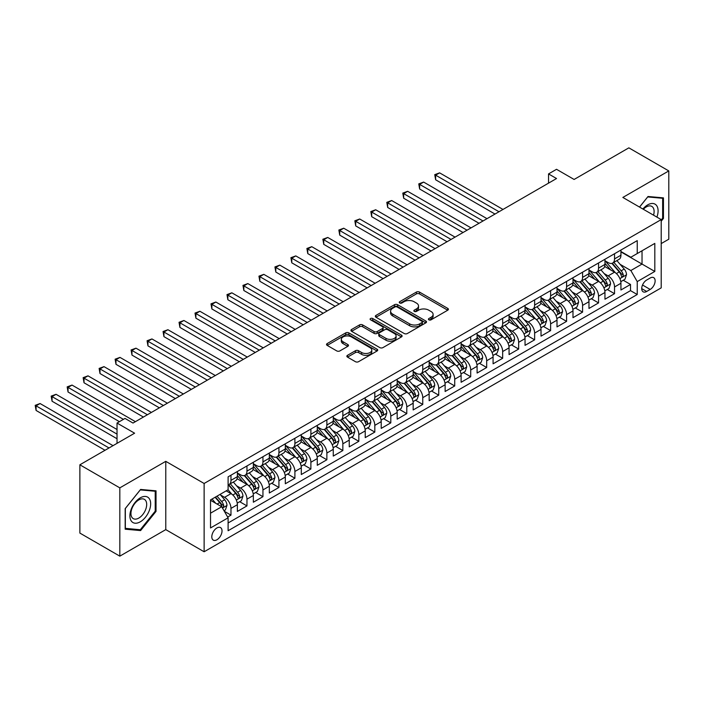 <?xml version="1.0" encoding="UTF-8"?>
<svg xmlns="http://www.w3.org/2000/svg" width="704" height="704" viewBox="0 0 704 704"><rect width="100%" height="100%" fill="white"/><g stroke="black" fill="none" stroke-linecap="round" stroke-linejoin="round"><path stroke-width="1.06" d="M428.877 319.827A1.549 0.898 0 0 0 431.077 319.827L447.744 310.2A2.218 1.285 0 0 0 448.395 309.294A2.218 1.285 0 0 0 447.744 308.387L419.505 292.09A2.218 1.285 0 0 0 416.363 292.09L399.696 301.708A1.549 0.898 0 0 0 399.247 302.342A1.549 0.898 0 0 0 399.696 302.975A1.549 0.898 0 0 0 401.896 302.975L404.052 301.734A7.102 4.101 0 0 1 414.093 301.734L416.442 303.09A7.102 4.101 0 0 1 418.528 305.994A7.102 4.101 0 0 1 416.442 308.889L414.286 310.13A1.549 0.898 0 0 0 413.838 310.763A1.549 0.898 0 0 0 414.286 311.397A1.549 0.898 0 0 0 416.486 311.397L418.642 310.156A7.102 4.101 0 0 1 428.683 310.156L431.033 311.511A7.102 4.101 0 0 1 433.11 314.415A7.102 4.101 0 0 1 431.033 317.31L428.877 318.56A1.549 0.898 0 0 0 428.419 319.194A1.549 0.898 0 0 0 428.877 319.827L428.877 318.56M216.911 539.774A7.234 4.18 120 0 0 221.637 533.394A7.234 4.18 120 0 0 220.528 527.604A7.234 4.18 120 0 0 216.911 527.956A7.234 4.18 120 0 0 212.186 534.336A7.234 4.18 120 0 0 213.294 540.126A7.234 4.18 120 0 0 216.911 539.774M347.503 355.309A2.218 1.285 0 0 0 346.852 356.206A2.218 1.285 0 0 0 347.503 357.113L355.423 361.689A2.218 1.285 0 0 0 358.556 361.689L377.071 351.006A2.218 1.285 0 0 0 377.722 350.099A2.218 1.285 0 0 0 377.071 349.193L348.832 332.886A2.218 1.285 0 0 0 345.699 332.886L327.184 343.578A2.218 1.285 0 0 0 326.533 344.485A2.218 1.285 0 0 0 327.184 345.391L336.758 350.909A2.218 1.285 0 0 0 339.891 350.909L347.811 346.342A2.218 1.285 0 0 0 348.462 345.435A2.218 1.285 0 0 0 347.811 344.529L343.068 341.783A5.931 3.423 0 0 1 341.334 339.363A5.931 3.423 0 0 1 344.995 336.195A5.931 3.423 0 0 1 351.463 336.943L370.049 347.67A5.931 3.423 0 0 1 371.791 350.099A5.931 3.423 0 0 1 368.122 353.258A5.931 3.423 0 0 1 361.654 352.519L358.556 350.733A2.218 1.285 0 0 0 355.423 350.733L347.503 355.309L347.503 357.113M661.206 243.584L668.8 239.202L668.8 170.922L628.848 147.849L574.112 179.458L556.53 169.303L548.539 173.914L556.53 178.534L133.012 423.051L125.022 418.431L117.031 423.051L117.031 443.344M119.821 487.863L119.821 556.151L165.774 529.619L165.774 461.34L119.821 487.863L79.869 464.798L134.605 433.198L117.031 423.051M165.774 461.34L204.125 483.481L661.206 219.595L661.206 287.874L204.125 551.769L204.125 483.481M668.8 170.922L622.855 197.446L661.206 219.595M404.21 333.52A2.218 1.285 0 0 0 407.343 333.52L425.858 322.837A2.218 1.285 0 0 0 426.51 321.93A2.218 1.285 0 0 0 425.858 321.024L397.619 304.718A2.218 1.285 0 0 0 394.486 304.718L375.971 315.41A2.218 1.285 0 0 0 375.32 316.316A2.218 1.285 0 0 0 375.971 317.222L404.21 333.52M371.184 320.162A1.549 0.898 0 0 1 372.759 320.382L372.759 318.534L401.465 335.104A2.218 1.285 0 0 1 402.116 336.01A2.218 1.285 0 0 1 401.465 336.917L382.95 347.609A2.218 1.285 0 0 1 379.817 347.609L351.578 331.302L351.578 329.49A2.218 1.285 0 0 0 350.926 330.396A2.218 1.285 0 0 0 351.578 331.302M351.578 329.49L359.498 324.922A2.218 1.285 0 0 1 362.639 324.922L374.088 331.531A2.218 1.285 0 0 0 377.23 331.531L382.483 328.495A2.218 1.285 0 0 0 383.134 327.589A2.218 1.285 0 0 0 382.483 326.682L370.559 319.801A1.549 0.898 0 0 1 370.102 319.167A1.549 0.898 0 0 1 371.061 318.34A1.549 0.898 0 0 1 372.759 318.534M119.821 556.151L79.869 533.078L79.869 464.798M227.665 517.053L230.974 515.134L224.347 511.306M220.572 495.009L224.585 497.323A9.038 5.218 60 0 1 230.974 508.402L237.371 504.706L237.371 511.447L246.963 505.903L239.686 501.706M236.553 485.786L240.566 488.101A9.038 5.218 60 0 1 246.963 499.171L253.352 495.484L253.352 502.216L262.944 496.681L255.666 492.483M252.534 476.555L256.546 478.87A9.038 5.218 60 0 1 262.944 489.94L269.333 486.253L269.333 492.994L278.925 487.45L271.647 483.252M268.514 467.324L272.527 469.647A9.038 5.218 60 0 1 278.925 480.718L285.314 477.03L285.314 483.762L294.906 478.227L287.637 474.03M284.495 458.102L288.508 460.416A9.038 5.218 60 0 1 294.906 471.486L301.294 467.799L301.294 474.531L310.886 468.996L303.618 464.798M300.485 448.87L304.498 451.194A9.038 5.218 60 0 1 310.886 462.264L317.275 458.577L317.275 465.309L326.867 459.774L319.598 455.576M316.466 439.648L320.478 441.962A9.038 5.218 60 0 1 326.867 453.033L333.265 449.346L333.265 456.078L342.848 450.542L335.579 446.345M332.446 430.417L336.459 432.74A9.038 5.218 60 0 1 342.848 443.81L349.246 440.114L349.246 446.855L358.829 441.32L351.56 437.122M348.427 421.194L352.44 423.509A9.038 5.218 60 0 1 358.829 434.579L365.226 430.892L365.226 437.624L374.818 432.089L367.541 427.891M364.408 411.963L368.421 414.286A9.038 5.218 60 0 1 374.818 425.357L381.207 421.661L381.207 428.402L390.799 422.866L383.522 418.669M380.389 402.741L384.402 405.055A9.038 5.218 60 0 1 390.799 416.126L397.188 412.438L397.188 419.17L406.78 413.635L399.502 409.438M396.37 393.51L400.382 395.833A9.038 5.218 60 0 1 406.78 406.903L413.169 403.207L413.169 409.948L422.761 404.413L415.492 400.215M412.35 384.287L416.363 386.602A9.038 5.218 60 0 1 422.761 397.672L429.15 393.985L429.15 400.717L438.742 395.182L431.473 390.984M428.34 375.056L432.353 377.37A9.038 5.218 60 0 1 438.742 388.45L445.13 384.754L445.13 391.494L454.722 385.959L447.454 381.762M444.321 365.834L448.334 368.148A9.038 5.218 60 0 1 454.722 379.218L461.12 375.531L461.12 382.263L470.703 376.728L463.434 372.53M460.302 356.602L464.314 358.917A9.038 5.218 60 0 1 470.703 369.996L477.101 366.3L477.101 373.041L486.684 367.506L479.415 363.299M476.282 347.38L480.295 349.694A9.038 5.218 60 0 1 486.684 360.765L493.082 357.078L493.082 363.81L502.665 358.274L495.396 354.077M492.263 338.149L496.276 340.463A9.038 5.218 60 0 1 502.665 351.542L509.062 347.846L509.062 354.587L518.654 349.052L511.377 344.846M508.244 328.926L512.257 331.241A9.038 5.218 60 0 1 518.654 342.311L525.043 338.624L525.043 345.356L534.635 339.821L527.358 335.623M524.225 319.695L528.238 322.01A9.038 5.218 60 0 1 534.635 333.089L541.024 329.393L541.024 336.134L550.616 330.59L543.338 326.392M540.206 310.473L544.218 312.787A9.038 5.218 60 0 1 550.616 323.858L557.005 320.17L557.005 326.902L566.597 321.367L559.328 317.17M556.186 301.242L560.199 303.556A9.038 5.218 60 0 1 566.597 314.626L572.986 310.939L572.986 317.68L582.578 312.136L575.309 307.938M572.176 292.01L576.189 294.334A9.038 5.218 60 0 1 582.578 305.404L588.966 301.717L588.966 308.449L598.558 302.914L591.29 298.716M588.157 282.788L592.17 285.102A9.038 5.218 60 0 1 598.558 296.173L604.956 292.486L604.956 299.218L614.539 293.682L614.539 286.95A9.038 5.218 -120 0 0 608.15 275.88L604.138 273.557M607.27 289.485L614.539 293.682M237.371 504.706A9.038 5.218 -120 0 0 230.974 493.636L226.186 490.864M253.352 495.484A9.038 5.218 -120 0 0 246.963 484.405L237.072 478.702M269.333 486.253A9.038 5.218 -120 0 0 262.944 475.182L253.062 469.471M285.314 477.03A9.038 5.218 -120 0 0 278.925 465.951L269.042 460.249M301.294 467.799A9.038 5.218 -120 0 0 294.906 456.729L285.023 451.018M317.275 458.577A9.038 5.218 -120 0 0 310.886 447.498L301.004 441.795M333.265 449.346A9.038 5.218 -120 0 0 326.867 438.275L316.985 432.564M349.246 440.114A9.038 5.218 -120 0 0 342.848 429.044L332.966 423.342M365.226 430.892A9.038 5.218 -120 0 0 358.829 419.822L348.946 414.11M381.207 421.661A9.038 5.218 -120 0 0 374.818 410.59L364.927 404.888M397.188 412.438A9.038 5.218 -120 0 0 390.799 401.368L380.908 395.657M413.169 403.207A9.038 5.218 -120 0 0 406.78 392.137L396.898 386.434M429.15 393.985A9.038 5.218 -120 0 0 422.761 382.914L412.878 377.203M445.13 384.754A9.038 5.218 -120 0 0 438.742 373.683L428.859 367.981M461.12 375.531A9.038 5.218 -120 0 0 454.722 364.461L444.84 358.75M477.101 366.3A9.038 5.218 -120 0 0 470.703 355.23L460.821 349.527M493.082 357.078A9.038 5.218 -120 0 0 486.684 345.998L476.802 340.296M509.062 347.846A9.038 5.218 -120 0 0 502.665 336.776L492.782 331.074M525.043 338.624A9.038 5.218 -120 0 0 518.654 327.545L508.763 321.842M541.024 329.393A9.038 5.218 -120 0 0 534.635 318.322L524.753 312.611M557.005 320.17A9.038 5.218 -120 0 0 550.616 309.091L540.734 303.389M572.986 310.939A9.038 5.218 -120 0 0 566.597 299.869L556.714 294.158M588.966 301.717A9.038 5.218 -120 0 0 582.578 290.638L572.695 284.935M604.956 292.486A9.038 5.218 -120 0 0 598.558 281.415L588.676 275.704M650.179 278.001L646.668 280.034A7.005 4.048 120 0 0 642.092 286.202A7.005 4.048 120 0 0 643.166 291.817A7.005 4.048 120 0 0 646.668 291.474L650.179 289.441A7.005 4.048 120 0 0 654.755 283.263A7.005 4.048 120 0 0 653.682 277.649A7.005 4.048 120 0 0 650.179 278.001M210.522 513.198L221.707 506.739L228.105 517.81L228.105 530.728L637.234 294.518L637.234 281.6L630.846 270.53L620.118 264.334M228.105 517.81L210.522 527.956L210.522 499.91L228.105 489.755L228.105 476.846L637.234 240.627L637.234 253.546L654.817 243.399L654.817 271.445L637.234 281.6M237.371 472.965L240.566 474.813A9.038 5.218 60 0 0 245.089 475.262L251.478 471.566A9.038 5.218 -120 0 0 253.352 467.43L253.352 462.264M253.352 463.742L256.546 465.582A9.038 5.218 60 0 0 261.07 466.03L267.458 462.343A9.038 5.218 -120 0 0 269.333 458.207L269.333 453.033M269.333 454.511L272.527 456.359A9.038 5.218 60 0 0 277.05 456.808L283.439 453.112A9.038 5.218 -120 0 0 285.314 448.976L285.314 443.81M285.314 445.289L288.508 447.128A9.038 5.218 60 0 0 293.031 447.577L299.429 443.89A9.038 5.218 -120 0 0 301.294 439.745L301.294 434.579M301.294 436.058L304.498 437.906A9.038 5.218 60 0 0 309.012 438.354L315.41 434.658A9.038 5.218 -120 0 0 317.275 430.522L317.275 425.357M317.275 426.835L320.478 428.674A9.038 5.218 60 0 0 324.993 429.123L331.39 425.436A9.038 5.218 -120 0 0 333.265 421.291L333.265 416.126M333.265 417.604L336.459 419.452A9.038 5.218 60 0 0 340.974 419.901L347.371 416.205A9.038 5.218 -120 0 0 349.246 412.069L349.246 406.903M349.246 408.373L352.44 410.221A9.038 5.218 60 0 0 356.963 410.67L363.352 406.982A9.038 5.218 -120 0 0 365.226 402.838L365.226 397.672M365.226 399.15L368.421 400.998A9.038 5.218 60 0 0 372.944 401.447L379.333 397.751A9.038 5.218 -120 0 0 381.207 393.615L381.207 388.45M381.207 389.919L384.402 391.767A9.038 5.218 60 0 0 388.925 392.216L395.314 388.529A9.038 5.218 -120 0 0 397.188 384.384L397.188 379.218M397.188 380.697L400.382 382.545A9.038 5.218 60 0 0 404.906 382.985L411.294 379.298A9.038 5.218 -120 0 0 413.169 375.162L413.169 369.996M413.169 371.466L416.363 373.314A9.038 5.218 60 0 0 420.886 373.762L427.284 370.075A9.038 5.218 -120 0 0 429.15 365.93L429.15 360.765M429.15 362.243L432.353 364.091A9.038 5.218 60 0 0 436.867 364.531L443.265 360.844A9.038 5.218 -120 0 0 445.13 356.708L445.13 351.542M445.13 353.012L448.334 354.86A9.038 5.218 60 0 0 452.848 355.309L459.246 351.622A9.038 5.218 -120 0 0 461.12 347.477L461.12 342.311M461.12 343.79L464.314 345.638A9.038 5.218 60 0 0 468.829 346.078L475.226 342.39A9.038 5.218 -120 0 0 477.101 338.254L477.101 333.08M477.101 334.558L480.295 336.406A9.038 5.218 60 0 0 484.818 336.855L491.207 333.159A9.038 5.218 -120 0 0 493.082 329.023L493.082 323.858M493.082 325.336L496.276 327.175A9.038 5.218 60 0 0 500.799 327.624L507.188 323.937A9.038 5.218 -120 0 0 509.062 319.801L509.062 314.626M509.062 316.105L512.257 317.953A9.038 5.218 60 0 0 516.78 318.402L523.169 314.706A9.038 5.218 -120 0 0 525.043 310.57L525.043 305.404M525.043 306.882L528.238 308.722A9.038 5.218 60 0 0 532.761 309.17L539.15 305.483A9.038 5.218 -120 0 0 541.024 301.347L541.024 296.173M541.024 297.651L544.218 299.499A9.038 5.218 60 0 0 548.742 299.948L555.13 296.252A9.038 5.218 -120 0 0 557.005 292.116L557.005 286.95M557.005 288.429L560.199 290.268A9.038 5.218 60 0 0 564.722 290.717L571.12 287.03A9.038 5.218 -120 0 0 572.986 282.894L572.986 277.719M572.986 279.198L576.189 281.046A9.038 5.218 60 0 0 580.703 281.494L587.101 277.798A9.038 5.218 -120 0 0 588.966 273.662L588.966 268.497M588.966 269.975L592.17 271.814A9.038 5.218 60 0 0 596.684 272.263L603.082 268.576A9.038 5.218 -120 0 0 604.956 264.431L604.956 259.266M228.105 522.975L630.52 290.638L630.52 284.46L620.937 289.995L620.937 283.263A9.038 5.218 -120 0 0 614.539 272.184L604.657 266.482M604.956 260.744L608.15 262.592A9.038 5.218 -120 0 0 612.674 263.041A9.038 5.218 -120 0 0 614.539 258.896L614.539 253.73M612.674 263.041L619.062 259.345A9.038 5.218 -120 0 0 620.937 255.209L620.937 250.043M230.974 475.182L230.974 480.348A9.038 5.218 60 0 1 229.108 484.484A9.038 5.218 60 0 1 228.105 484.854M229.108 484.484L235.497 480.797A9.038 5.218 -120 0 0 237.371 476.661L237.371 471.486M246.963 465.951L246.963 471.117A9.038 5.218 60 0 1 245.089 475.262M262.944 456.729L262.944 461.894A9.038 5.218 60 0 1 261.07 466.03M278.925 447.498L278.925 452.663A9.038 5.218 60 0 1 277.05 456.808M294.906 438.275L294.906 443.441A9.038 5.218 60 0 1 293.031 447.577M310.886 429.044L310.886 434.21A9.038 5.218 60 0 1 309.012 438.354M326.867 419.822L326.867 424.987A9.038 5.218 60 0 1 324.993 429.123M342.848 410.59L342.848 415.756A9.038 5.218 60 0 1 340.974 419.901M358.829 401.368L358.829 406.534A9.038 5.218 60 0 1 356.963 410.67M374.818 392.137L374.818 397.302A9.038 5.218 60 0 1 372.944 401.447M390.799 382.914L390.799 388.08A9.038 5.218 60 0 1 388.925 392.216M406.78 373.683L406.78 378.849A9.038 5.218 60 0 1 404.906 382.985M422.761 364.452L422.761 369.626A9.038 5.218 60 0 1 420.886 373.762M438.742 355.23L438.742 360.395A9.038 5.218 60 0 1 436.867 364.531M454.722 345.998L454.722 351.173A9.038 5.218 60 0 1 452.848 355.309M470.703 336.776L470.703 341.942A9.038 5.218 60 0 1 468.829 346.078M486.684 327.545L486.684 332.719A9.038 5.218 60 0 1 484.818 336.855M502.665 318.322L502.665 323.488A9.038 5.218 60 0 1 500.799 327.624M518.654 309.091L518.654 314.266A9.038 5.218 60 0 1 516.78 318.402M534.635 299.869L534.635 305.034A9.038 5.218 60 0 1 532.761 309.17M550.616 290.638L550.616 295.803A9.038 5.218 60 0 1 548.742 299.948M566.597 281.415L566.597 286.581A9.038 5.218 60 0 1 564.722 290.717M582.578 272.184L582.578 277.35A9.038 5.218 60 0 1 580.703 281.494M598.558 262.962L598.558 268.127A9.038 5.218 60 0 1 596.684 272.263M598.558 296.173L598.558 302.914M582.578 305.404L582.578 312.136M566.597 314.626L566.597 321.367M550.616 323.858L550.616 330.59M534.635 333.089L534.635 339.821M518.654 342.311L518.654 349.052M502.665 351.542L502.665 358.274M486.684 360.765L486.684 367.506M470.703 369.996L470.703 376.728M454.722 379.218L454.722 385.959M438.742 388.45L438.742 395.182M422.761 397.672L422.761 404.413M406.78 406.903L406.78 413.635M390.799 416.126L390.799 422.866M374.818 425.357L374.818 432.089M358.829 434.579L358.829 441.32M342.848 443.81L342.848 450.542M326.867 453.033L326.867 459.774M310.886 462.264L310.886 468.996M294.906 471.486L294.906 478.227M278.925 480.718L278.925 487.45M262.944 489.94L262.944 496.681M246.963 499.171L246.963 505.903M230.974 508.402L230.974 515.134M221.707 506.739L210.522 500.28M630.846 270.53L642.03 264.07L642.03 250.782L654.817 243.399M620.937 251.891L654.817 271.445M620.937 251.522L630.846 257.242L637.234 253.546M165.774 529.619L204.125 551.769M548.539 173.914L548.539 183.146M623.251 280.262L630.52 284.46M630.52 290.638L637.234 294.518M661.206 221.214L663.45 218.434L663.45 197.868L648.023 196.495L639.522 207.073M125.18 529.197L140.598 530.578L156.024 511.394L156.024 490.829L140.598 489.447L125.18 508.631L125.18 529.197M662.649 217.967L663.45 218.434M155.223 510.928L156.024 511.394M138.97 529.637L140.598 530.578M429.502 320.047L431.033 319.158A7.102 4.101 0 0 0 433.11 316.254L433.11 314.415M418.528 305.994L418.528 307.833A7.102 4.101 0 0 1 416.442 310.737L414.911 311.617M447.709 310.218L419.505 293.929A2.218 1.285 0 0 0 416.363 293.929L400.321 303.195M425.832 322.854L397.619 306.566A2.218 1.285 0 0 0 394.486 306.566L375.998 317.24L375.971 315.41M421.934 322.564A1.549 0.898 0 0 0 422.391 321.93A1.549 0.898 0 0 0 421.934 321.297L397.153 306.988A1.549 0.898 0 0 0 394.953 306.988L392.682 308.299A7.102 4.101 0 0 0 390.597 311.194A7.102 4.101 0 0 0 392.682 314.098L409.622 323.875A7.102 4.101 0 0 0 419.663 323.875L421.934 322.564L421.934 324.412A1.549 0.898 0 0 0 422.391 323.778L422.391 321.93M390.597 311.194L390.597 313.042A7.102 4.101 0 0 0 392.682 315.938L392.682 314.098M421.934 324.412L419.663 325.723A7.102 4.101 0 0 1 409.622 325.723L392.682 315.938M351.604 331.32L359.498 326.762L359.498 324.922M383.134 327.589L383.134 329.437A2.218 1.285 0 0 1 382.483 330.343L377.23 333.379A2.218 1.285 0 0 1 374.088 333.379L362.639 326.762A2.218 1.285 0 0 0 359.498 326.762M372.759 320.382L401.438 336.934M385.977 338.386A5.931 3.423 0 0 0 392.436 339.134A5.931 3.423 0 0 0 396.106 335.966A5.931 3.423 0 0 0 394.363 333.546L387.816 329.762A2.218 1.285 0 0 0 384.683 329.762L379.421 332.798A2.218 1.285 0 0 0 378.77 333.705A2.218 1.285 0 0 0 379.421 334.611L385.977 338.386L385.977 340.234A5.931 3.423 0 0 0 392.436 340.982A5.931 3.423 0 0 0 396.106 337.814L396.106 335.966M378.77 333.705L378.77 335.553A2.218 1.285 0 0 0 379.421 336.459L379.421 334.611M385.977 340.234L379.421 336.459M371.791 350.099L371.791 351.938A5.931 3.423 0 0 1 368.122 355.106A5.931 3.423 0 0 1 361.654 354.367L358.556 352.572A2.218 1.285 0 0 0 355.423 352.572L347.53 357.13M341.334 339.363L341.334 341.211A5.931 3.423 0 0 0 343.068 343.631L343.068 341.783M347.785 346.359L343.068 343.631M377.045 351.023L348.832 334.734A2.218 1.285 0 0 0 345.699 334.734L327.21 345.4M620.796 281.679L624.932 279.294L626.525 274.674A5.993 3.458 -120 0 0 624.193 269.051L616.889 260.603M615.428 272.774L606.769 262.742A17.292 9.979 -120 0 0 604.956 260.841M610.685 269.958L605.836 264.352A14.353 8.29 -120 0 0 604.956 263.384M502.99 209.44L439.622 172.858L435.626 175.164L435.626 179.775L495 214.06M611.855 263.366L619.238 271.911A5.993 3.458 60 0 1 621.377 276.038C622.274 277.244 622.917 276.874 623.295 274.93A5.993 3.458 -120 0 0 621.157 270.802L613.853 262.354M612.286 263.226L620.224 272.413A3.054 1.76 60 0 1 620.998 273.601L623.295 274.93M621.377 276.038L621.808 276.751M435.626 179.775L434.746 174.654L498.995 211.746M434.746 174.654L439.622 172.858M656.911 217.114A14.687 8.483 120 0 0 647.706 204.873A14.687 8.483 120 0 0 642.893 209.018M653.55 215.169A11.123 6.424 120 0 0 651.807 206.395A11.123 6.424 120 0 0 646.246 206.95A11.123 6.424 120 0 0 643.333 209.273M639.549 207.09L647.706 196.944L662.649 198.282L662.649 218.205L661.206 219.991M661.654 197.71L662.649 198.282M149.274 510.629A14.687 8.483 120 0 0 145.473 496.443A14.687 8.483 120 0 0 131.287 509.027A14.687 8.483 120 0 0 135.089 523.213A14.687 8.483 120 0 0 149.274 510.629M145.631 509.599A11.123 6.424 120 0 0 144.382 499.356A11.123 6.424 120 0 0 132.009 508.376A11.123 6.424 120 0 0 133.258 518.619A11.123 6.424 120 0 0 145.631 509.599M125.338 528.414L125.338 508.49L140.281 489.905L155.223 491.242L155.223 511.166L140.281 529.751L125.18 528.326M154.238 490.67L155.223 491.242M604.815 290.902L608.951 288.517L610.544 283.906A5.993 3.458 -120 0 0 608.212 278.282L600.908 269.826M599.447 281.996L590.788 271.973A17.292 9.979 -120 0 0 588.966 270.072M594.695 279.18L589.855 273.574A14.353 8.29 -120 0 0 588.966 272.615M487.01 218.671L423.641 182.081L419.646 184.395L419.646 189.006L479.019 223.282M595.874 272.589L603.258 281.142A5.993 3.458 60 0 1 605.396 285.27C606.294 286.475 606.936 286.106 607.314 284.161A5.993 3.458 -120 0 0 605.176 280.034L597.872 271.577M596.306 272.448L604.243 281.635A3.054 1.76 60 0 1 605.009 282.832L607.314 284.161M605.396 285.27L605.827 285.974M419.646 189.006L418.766 183.885L483.014 220.977M418.766 183.885L423.641 182.081M588.834 300.133L592.97 297.748L594.563 293.128A5.993 3.458 -120 0 0 592.231 287.505L584.927 279.057M583.466 291.227L574.807 281.195A17.292 9.979 -120 0 0 572.986 279.294M578.714 288.411L573.874 282.806A14.353 8.29 -120 0 0 572.986 281.838M471.02 227.894L407.66 191.312L403.665 193.618L403.665 198.229L463.03 232.514M579.894 281.82L587.277 290.365A5.993 3.458 60 0 1 589.415 294.492C590.313 295.698 590.955 295.328 591.334 293.383A5.993 3.458 -120 0 0 589.195 289.265L581.891 280.808M580.325 281.679L588.262 290.866A3.054 1.76 60 0 1 589.028 292.063L591.334 293.383M589.415 294.492L589.846 295.205M403.665 198.229L402.785 193.107L467.025 230.199M402.785 193.107L407.66 191.312M572.854 309.355L576.981 306.97L578.582 302.359A5.993 3.458 -120 0 0 576.25 296.736L568.946 288.279M567.486 300.45L558.826 290.426A17.292 9.979 -120 0 0 557.005 288.526M562.734 297.642L557.894 292.028A14.353 8.29 -120 0 0 557.005 291.069M455.039 237.125L391.679 200.534L387.675 202.849L387.675 207.46L447.049 241.736M563.913 291.042L571.296 299.596A5.993 3.458 60 0 1 573.434 303.723C574.332 304.929 574.966 304.559 575.344 302.614A5.993 3.458 -120 0 0 573.214 298.487L565.91 290.03M564.344 290.902L572.282 300.089A3.054 1.76 60 0 1 573.047 301.286L575.344 302.614M573.434 303.723L573.866 304.427M387.675 207.46L386.804 202.338L451.044 239.43M386.804 202.338L391.679 200.534M556.873 318.586L561 316.202L562.602 311.582A5.993 3.458 -120 0 0 560.27 305.958L552.966 297.51M551.505 309.681L542.846 299.649A17.292 9.979 -120 0 0 541.024 297.748M546.753 306.865L541.913 301.259A14.353 8.29 -120 0 0 541.024 300.291M439.058 246.347L375.69 209.766L371.694 212.071L371.694 216.682L431.068 250.967M547.923 300.274L555.315 308.818A5.993 3.458 60 0 1 557.445 312.946C558.351 314.151 558.985 313.782 559.363 311.837A5.993 3.458 -120 0 0 557.234 307.718L549.93 299.262M548.363 300.133L556.301 309.32A3.054 1.76 60 0 1 557.066 310.517L559.363 311.837M557.445 312.946L557.885 313.658M371.694 216.682L370.814 211.561L435.063 248.653M370.814 211.561L375.69 209.766M540.892 327.809L545.019 325.424L546.621 320.813A5.993 3.458 -120 0 0 544.289 315.19L536.985 306.733M535.524 318.903L526.865 308.88A17.292 9.979 -120 0 0 525.043 306.979M530.772 316.096L525.932 310.482A14.353 8.29 -120 0 0 525.043 309.522M423.078 255.578L359.709 218.997L355.714 221.302L355.714 225.914L415.087 260.19M531.942 309.496L539.334 318.05A5.993 3.458 60 0 1 541.464 322.177C542.37 323.382 543.004 323.013 543.382 321.068A5.993 3.458 -120 0 0 541.253 316.941L533.949 308.484M532.382 309.355L540.32 318.542A3.054 1.76 60 0 1 541.086 319.739L543.382 321.068M541.464 322.177L541.904 322.881M355.714 225.914L354.834 220.792L419.082 257.884M354.834 220.792L359.709 218.997M524.911 337.04L529.038 334.655L530.64 330.035A5.993 3.458 -120 0 0 528.308 324.412L521.004 315.964M519.534 328.134L510.875 318.102A17.292 9.979 -120 0 0 509.062 316.202M514.791 325.318L509.942 319.713A14.353 8.29 -120 0 0 509.062 318.745M407.097 264.801L343.728 228.219L339.733 230.525L339.733 235.136L399.106 269.421M515.962 318.727L523.354 327.272A5.993 3.458 60 0 1 525.483 331.399C526.381 332.605 527.023 332.235 527.402 330.299A5.993 3.458 -120 0 0 525.263 326.172L517.968 317.715M516.402 318.586L524.33 327.774A3.054 1.76 60 0 1 525.105 328.97L527.402 330.299M525.483 331.399L525.923 332.112M339.733 235.136L338.853 230.023L403.102 267.115M338.853 230.023L343.728 228.219M508.93 346.262L513.058 343.878L514.65 339.266A5.993 3.458 -120 0 0 512.318 333.643L505.023 325.186M503.554 337.357L494.894 327.334A17.292 9.979 -120 0 0 493.082 325.433M498.81 334.55L493.962 328.935A14.353 8.29 -120 0 0 493.082 327.976M391.116 274.032L327.747 237.45L323.752 239.756L323.752 244.367L383.126 278.643M499.981 327.95L507.364 336.503A5.993 3.458 60 0 1 509.502 340.63C510.4 341.836 511.042 341.466 511.421 339.522A5.993 3.458 -120 0 0 509.282 335.394L501.987 326.938M500.412 327.809L508.35 337.005A3.054 1.76 60 0 1 509.124 338.193L511.421 339.522M509.502 340.63L509.942 341.343M323.752 244.367L322.872 239.246L387.121 276.338M322.872 239.246L327.747 237.45M492.95 355.494L497.077 353.109L498.67 348.498A5.993 3.458 -120 0 0 496.338 342.866L489.042 334.418M487.573 346.588L478.914 336.565A17.292 9.979 -120 0 0 477.101 334.664M482.83 343.772L477.981 338.166A14.353 8.29 -120 0 0 477.101 337.198M375.135 283.254L311.766 246.673L307.771 248.978L307.771 253.598L367.145 287.874M484 337.181L491.383 345.734A5.993 3.458 60 0 1 493.522 349.853C494.419 351.058 495.062 350.689 495.44 348.753A5.993 3.458 -120 0 0 493.302 344.626L485.998 336.169M484.431 337.04L492.369 346.227A3.054 1.76 60 0 1 493.143 347.424L495.44 348.753M493.522 349.853L493.953 350.566M307.771 253.598L306.891 248.477L371.14 285.569M306.891 248.477L311.766 246.673M476.96 364.716L481.096 362.331L482.689 357.72A5.993 3.458 -120 0 0 480.357 352.097L473.053 343.64M471.592 355.81L462.933 345.787A17.292 9.979 -120 0 0 461.12 343.886M466.84 353.003L462 347.389A14.353 8.29 -120 0 0 461.12 346.43M359.154 292.486L295.786 255.904L291.79 258.21L291.79 262.821L351.164 297.097M468.019 346.403L475.402 354.957A5.993 3.458 60 0 1 477.541 359.084C478.438 360.29 479.081 359.92 479.459 357.975A5.993 3.458 -120 0 0 477.321 353.848L470.017 345.4M468.45 346.262L476.388 355.458A3.054 1.76 60 0 1 477.154 356.646L479.459 357.975M477.541 359.084L477.972 359.797M291.79 262.821L290.91 257.699L355.159 294.791M290.91 257.699L295.786 255.904M460.979 373.947L465.115 371.562L466.708 366.951A5.993 3.458 -120 0 0 464.376 361.328L457.072 352.871M455.611 365.042L446.952 355.018A17.292 9.979 -120 0 0 445.13 353.118M450.859 362.226L446.019 356.62A14.353 8.29 -120 0 0 445.13 355.652M343.174 301.717L279.805 265.126L275.81 267.432L275.81 272.052L335.174 306.328M452.038 355.634L459.422 364.188A5.993 3.458 60 0 1 461.56 368.306C462.458 369.512 463.1 369.142 463.478 367.206A5.993 3.458 -120 0 0 461.34 363.079L454.036 354.622M452.47 355.494L460.407 364.681A3.054 1.76 60 0 1 461.173 365.878L463.478 367.206M461.56 368.306L461.991 369.019M275.81 272.052L274.93 266.93L339.17 304.022M274.93 266.93L279.805 265.126M444.998 383.17L449.126 380.785L450.727 376.174A5.993 3.458 -120 0 0 448.395 370.55L441.091 362.094M439.63 374.264L430.971 364.241A17.292 9.979 -120 0 0 429.15 362.34M434.878 371.457L430.038 365.842A14.353 8.29 -120 0 0 429.15 364.883M327.184 310.939L263.824 274.358L259.829 276.663L259.829 281.274L319.194 315.55M436.058 364.857L443.441 373.41A5.993 3.458 60 0 1 445.579 377.538C446.477 378.743 447.119 378.374 447.498 376.429A5.993 3.458 -120 0 0 445.359 372.302L438.055 363.854M436.489 364.716L444.426 373.912A3.054 1.76 60 0 1 445.192 375.1L447.498 376.429M445.579 377.538L446.01 378.25M259.829 281.274L258.949 276.153L323.189 313.245M258.949 276.153L263.824 274.358M429.018 392.401L433.145 390.016L434.746 385.405A5.993 3.458 -120 0 0 432.414 379.782L425.11 371.325M423.65 383.495L414.99 373.472A17.292 9.979 -120 0 0 413.169 371.571M418.898 380.679L414.058 375.074A14.353 8.29 -120 0 0 413.169 374.106M311.203 320.17L247.834 283.58L243.839 285.886L243.839 290.506L303.213 324.782M420.077 374.088L427.46 382.642A5.993 3.458 60 0 1 429.598 386.76C430.496 387.966 431.13 387.596 431.508 385.66A5.993 3.458 -120 0 0 429.378 381.533L422.074 373.076M420.508 373.947L428.446 383.134A3.054 1.76 60 0 1 429.211 384.331L431.508 385.66M429.598 386.76L430.03 387.473M243.839 290.506L242.968 285.384L307.208 322.476M242.968 285.384L247.834 283.58M413.037 401.623L417.164 399.238L418.766 394.627A5.993 3.458 -120 0 0 416.434 389.004L409.13 380.547M407.669 392.726L399.01 382.694A17.292 9.979 -120 0 0 397.188 380.794M402.917 389.91L398.077 384.305A14.353 8.29 -120 0 0 397.188 383.337M295.222 329.393L231.854 292.811L227.858 295.117L227.858 299.728L287.232 334.004M404.087 383.31L411.479 391.864A5.993 3.458 60 0 1 413.609 395.991C414.515 397.197 415.149 396.827 415.527 394.882A5.993 3.458 -120 0 0 413.398 390.755L406.094 382.307M404.527 383.178L412.465 392.366A3.054 1.76 60 0 1 413.23 393.554L415.527 394.882M413.609 395.991L414.049 396.704M227.858 299.728L226.978 294.606L291.227 331.698M226.978 294.606L231.854 292.811M397.056 410.854L401.183 408.47L402.785 403.858A5.993 3.458 -120 0 0 400.453 398.235L393.149 389.778M391.688 401.949L383.02 391.926A17.292 9.979 -120 0 0 381.207 390.025M386.936 399.133L382.087 393.527A14.353 8.29 -120 0 0 381.207 392.559M279.242 338.624L215.873 302.034L211.878 304.339L211.878 308.959L271.251 343.235M388.106 392.542L395.498 401.095A5.993 3.458 60 0 1 397.628 405.222C398.534 406.419 399.168 406.05 399.546 404.114A5.993 3.458 -120 0 0 397.417 399.986L390.113 391.53M388.546 392.401L396.475 401.588A3.054 1.76 60 0 1 397.25 402.785L399.546 404.114M397.628 405.222L398.068 405.926M211.878 308.959L210.998 303.838L275.246 340.93M210.998 303.838L215.873 302.034M381.075 420.077L385.202 417.701L386.804 413.081A5.993 3.458 -120 0 0 384.463 407.458L377.168 399.001M375.698 411.18L367.039 401.148A17.292 9.979 -120 0 0 365.226 399.247M370.955 408.364L366.106 402.758A14.353 8.29 -120 0 0 365.226 401.79M263.261 347.846L199.892 311.265L195.897 313.57L195.897 318.182L255.27 352.458M372.126 401.764L379.509 410.318A5.993 3.458 60 0 1 381.647 414.445C382.545 415.65 383.187 415.281 383.566 413.336A5.993 3.458 -120 0 0 381.427 409.209L374.132 400.761M372.566 401.632L380.494 410.819A3.054 1.76 60 0 1 381.269 412.007L383.566 413.336M381.647 414.445L382.087 415.158M195.897 318.182L195.017 313.06L259.266 350.152M195.017 313.06L199.892 311.265M365.094 429.308L369.222 426.923L370.814 422.312A5.993 3.458 -120 0 0 368.482 416.689L361.187 408.232M359.718 420.402L351.058 410.379A17.292 9.979 -120 0 0 349.246 408.478M354.974 417.586L350.126 411.981A14.353 8.29 -120 0 0 349.246 411.022M247.28 357.078L183.911 320.487L179.916 322.793L179.916 327.413L239.29 361.689M356.145 410.995L363.528 419.549A5.993 3.458 60 0 1 365.666 423.676C366.564 424.873 367.206 424.512 367.585 422.567A5.993 3.458 -120 0 0 365.446 418.44L358.151 409.983M356.576 410.854L364.514 420.042A3.054 1.76 60 0 1 365.288 421.238L367.585 422.567M365.666 423.676L366.106 424.38M179.916 327.413L179.036 322.291L243.285 359.383M179.036 322.291L183.911 320.487M349.105 438.539L353.241 436.154L354.834 431.534A5.993 3.458 -120 0 0 352.502 425.911L345.198 417.454M343.737 429.634L335.078 419.602A17.292 9.979 -120 0 0 333.265 417.701M338.994 426.818L334.145 421.212A14.353 8.29 -120 0 0 333.265 420.244M231.299 366.3L167.93 329.718L163.935 332.024L163.935 336.635L223.309 370.911M340.164 420.226L347.547 428.771A5.993 3.458 60 0 1 349.686 432.898C350.583 434.104 351.226 433.734 351.604 431.79A5.993 3.458 -120 0 0 349.466 427.662L342.162 419.214M340.595 420.086L348.533 429.273A3.054 1.76 60 0 1 349.307 430.461L351.604 431.79M349.686 432.898L350.117 433.611M163.935 336.635L163.055 331.514L227.304 368.606M163.055 331.514L167.93 329.718M333.124 447.762L337.26 445.377L338.853 440.766A5.993 3.458 -120 0 0 336.521 435.142L329.217 426.686M327.756 438.856L319.097 428.833A17.292 9.979 -120 0 0 317.275 426.932M323.004 436.04L318.164 430.434A14.353 8.29 -120 0 0 317.275 429.475M215.318 375.531L151.95 338.941L147.954 341.246L147.954 345.866L207.328 380.142M324.183 429.449L331.566 438.002A5.993 3.458 60 0 1 333.705 442.13C334.602 443.335 335.245 442.966 335.623 441.021A5.993 3.458 -120 0 0 333.485 436.894L326.181 428.437M324.614 429.308L332.552 438.495A3.054 1.76 60 0 1 333.318 439.692L335.623 441.021M333.705 442.13L334.136 442.834M147.954 345.866L147.074 340.745L211.323 377.837M147.074 340.745L151.95 338.941M317.143 456.993L321.279 454.608L322.872 449.988A5.993 3.458 -120 0 0 320.54 444.365L313.236 435.917M311.775 448.087L303.116 438.055A17.292 9.979 -120 0 0 301.294 436.154M307.023 445.271L302.183 439.666A14.353 8.29 -120 0 0 301.294 438.698M199.329 384.754L135.969 348.172L131.974 350.478L131.974 355.089L191.338 389.374M308.202 438.68L315.586 447.225A5.993 3.458 60 0 1 317.724 451.352C318.622 452.558 319.264 452.188 319.642 450.243A5.993 3.458 -120 0 0 317.504 446.116L310.2 437.668M308.634 438.539L316.571 447.726A3.054 1.76 60 0 1 317.337 448.914L319.642 450.243M317.724 451.352L318.155 452.065M131.974 355.089L131.094 349.967L195.334 387.059M131.094 349.967L135.969 348.172M301.162 466.215L305.29 463.83L306.891 459.219A5.993 3.458 -120 0 0 304.559 453.596L297.255 445.139M295.794 457.31L287.135 447.286A17.292 9.979 -120 0 0 285.314 445.386M291.042 454.494L286.202 448.888A14.353 8.29 -120 0 0 285.314 447.929M183.348 393.985L119.988 357.394L115.984 359.709L115.984 364.32L175.358 398.596M292.222 447.902L299.605 456.456A5.993 3.458 60 0 1 301.743 460.583C302.641 461.789 303.274 461.419 303.653 459.474A5.993 3.458 -120 0 0 301.523 455.347L294.219 446.89M292.653 447.762L300.59 456.949A3.054 1.76 60 0 1 301.356 458.146L303.653 459.474M301.743 460.583L302.174 461.287M115.984 364.32L115.113 359.198L179.353 396.29M115.113 359.198L119.988 357.394M285.182 475.446L289.309 473.062L290.91 468.442A5.993 3.458 -120 0 0 288.578 462.818L281.274 454.37M279.814 466.541L271.154 456.509A17.292 9.979 -120 0 0 269.333 454.608M275.062 463.725L270.222 458.119A14.353 8.29 -120 0 0 269.333 457.151M167.367 403.207L103.998 366.626L100.003 368.931L100.003 373.542L159.377 407.827M276.232 457.134L283.624 465.678A5.993 3.458 60 0 1 285.754 469.806C286.66 471.011 287.294 470.642 287.672 468.697A5.993 3.458 -120 0 0 285.542 464.578L278.238 456.122M276.672 456.993L284.61 466.18A3.054 1.76 60 0 1 285.375 467.377L287.672 468.697M285.754 469.806L286.194 470.518M100.003 373.542L99.123 368.421L163.372 405.513M99.123 368.421L103.998 366.626M269.201 484.669L273.328 482.284L274.93 477.673A5.993 3.458 -120 0 0 272.598 472.05L265.294 463.593M263.833 475.763L255.174 465.74A17.292 9.979 -120 0 0 253.352 463.839M259.081 472.956L254.232 467.342A14.353 8.29 -120 0 0 253.352 466.382M151.386 412.438L88.018 375.848L84.022 378.162L84.022 382.774L143.396 417.05M260.251 466.356L267.643 474.91A5.993 3.458 60 0 1 269.773 479.037C270.679 480.242 271.313 479.873 271.691 477.928A5.993 3.458 -120 0 0 269.562 473.801L262.258 465.344M260.691 466.215L268.629 475.402A3.054 1.76 60 0 1 269.394 476.599L271.691 477.928M269.773 479.037L270.213 479.741M84.022 382.774L83.142 377.652L147.391 414.744M83.142 377.652L88.018 375.848M253.22 493.9L257.347 491.515L258.949 486.895A5.993 3.458 -120 0 0 256.617 481.272L249.313 472.824M247.843 484.994L239.184 474.962A17.292 9.979 -120 0 0 237.371 473.062M243.1 482.178L238.251 476.573A14.353 8.29 -120 0 0 237.371 475.605M135.406 421.661L72.037 385.079L68.042 387.385L68.042 391.996L119.425 421.661M244.27 475.587L251.662 484.132A5.993 3.458 60 0 1 253.792 488.259C254.69 489.465 255.332 489.095 255.71 487.15A5.993 3.458 -120 0 0 253.572 483.032L246.277 474.575M244.71 475.446L252.639 484.634A3.054 1.76 60 0 1 253.414 485.83L255.71 487.15M253.792 488.259L254.232 488.972M68.042 391.996L67.162 386.874L123.42 419.355M67.162 386.874L72.037 385.079M237.239 503.122L241.366 500.738L242.959 496.126A5.993 3.458 -120 0 0 240.627 490.503L233.332 482.046M231.862 494.217L228.043 489.79M227.119 491.41L226.494 490.688M117.031 429.51L56.056 394.31L52.061 396.616L52.061 401.227L117.031 438.733M228.29 484.81L235.673 493.363A5.993 3.458 60 0 1 237.811 497.49C238.709 498.696 239.351 498.326 239.73 496.382A5.993 3.458 -120 0 0 237.591 492.254L230.296 483.798M228.721 484.669L236.658 493.856A3.054 1.76 60 0 1 237.433 495.053L239.73 496.382M237.811 497.49L238.251 498.194M52.061 401.227L51.181 396.106L117.031 434.122M51.181 396.106L56.056 394.31M224.022 510.752L225.386 509.969L226.978 505.349A5.993 3.458 -120 0 0 224.646 499.726L220.053 494.41M215.758 503.307L212.062 499.022M211.138 500.632L210.522 499.919M113.027 445.658L40.075 403.533L36.08 405.838L36.08 410.45L105.037 450.27M215.098 497.27L219.692 502.586A5.993 3.458 60 0 1 221.83 506.713C222.728 507.918 223.37 507.549 223.749 505.604A5.993 3.458 -120 0 0 221.61 501.486L217.017 496.162M215.468 497.05L220.678 503.087A3.054 1.76 60 0 1 221.452 504.284L223.749 505.604M221.83 506.713L222.262 507.426M36.08 410.45L35.2 405.337L109.032 447.964M35.2 405.337L40.075 403.533M224.585 497.323L230.974 493.636M240.566 488.101L246.963 484.405M256.546 478.87L262.944 475.182M272.527 469.647L278.925 465.951M288.508 460.416L294.906 456.729M304.498 451.194L310.886 447.498M320.478 441.962L326.867 438.275M336.459 432.74L342.848 429.044M352.44 423.509L358.829 419.822M368.421 414.286L374.818 410.59M384.402 405.055L390.799 401.368M400.382 395.833L406.78 392.137M416.363 386.602L422.761 382.914M432.353 377.37L438.742 373.683M448.334 368.148L454.722 364.461M464.314 358.917L470.703 355.23M480.295 349.694L486.684 345.998M496.276 340.463L502.665 336.776M512.257 331.241L518.654 327.545M528.238 322.01L534.635 318.322M544.218 312.787L550.616 309.091M560.199 303.556L566.597 299.869M576.189 294.334L582.578 290.638M592.17 285.102L598.558 281.415M608.15 275.88L614.539 272.184M614.539 258.896L620.937 255.209M230.974 480.348L237.371 476.661M246.963 471.117L253.352 467.43M262.944 461.894L269.333 458.207M278.925 452.663L285.314 448.976M294.906 443.441L301.294 439.745M310.886 434.21L317.275 430.522M326.867 424.987L333.265 421.291M342.848 415.756L349.246 412.069M358.829 406.534L365.226 402.838M374.818 397.302L381.207 393.615M390.799 388.08L397.188 384.384M406.78 378.849L413.169 375.162M422.761 369.626L429.15 365.93M438.742 360.395L445.13 356.708M454.722 351.173L461.12 347.477M470.703 341.942L477.101 338.254M486.684 332.719L493.082 329.023M502.665 323.488L509.062 319.801M518.654 314.266L525.043 310.57M534.635 305.034L541.024 301.347M550.616 295.803L557.005 292.116M566.597 286.581L572.986 282.894M582.578 277.35L588.966 273.662M598.558 268.127L604.956 264.431M614.539 286.95L620.937 283.263M642.514 285.014L650.179 289.441M641.714 288.614L646.668 291.474M431.033 319.158L431.033 317.31M414.286 311.397L414.286 310.13M416.442 310.737L416.442 308.889M399.696 302.975L399.696 301.708M416.363 293.929L416.363 292.09M419.505 293.929L419.505 292.09M447.744 310.2L447.744 308.387M394.486 306.566L394.486 304.718M397.619 306.566L397.619 304.718M425.858 322.837L425.858 321.024M409.622 325.723L409.622 323.875M419.663 325.723L419.663 323.875M362.639 326.762L362.639 324.922M374.088 333.379L374.088 331.531M377.23 333.379L377.23 331.531M382.483 330.343L382.483 328.495M401.465 336.917L401.465 335.104M355.423 352.572L355.423 350.733M358.556 352.572L358.556 350.733M361.654 354.367L361.654 352.519M347.811 346.342L347.811 344.529M327.184 345.391L327.184 343.578M345.699 334.734L345.699 332.886M348.832 334.734L348.832 332.886M377.071 351.006L377.071 349.193M619.89 278.608L626.49 274.789M606.769 262.742L607.596 262.266M621.157 270.802L624.193 269.051M616.387 273.566L619.238 271.911M603.909 287.83L610.509 284.02M590.788 271.973L591.615 271.498M605.176 280.034L608.212 278.282M600.406 282.788L603.258 281.142M587.919 297.062L594.528 293.251M574.807 281.195L575.626 280.72M589.195 289.265L592.231 287.505M584.417 292.019L587.277 290.365M571.938 306.284L578.538 302.474M558.826 290.426L559.645 289.951M573.214 298.487L576.25 296.736M568.436 301.242L571.296 299.596M555.958 315.515L562.558 311.705M542.846 299.649L543.664 299.174M557.234 307.718L560.27 305.958M552.455 310.473L555.315 308.818M539.977 324.738L546.577 320.927M526.865 308.88L527.683 308.405M541.253 316.941L544.289 315.19M536.474 319.695L539.334 318.05M523.996 333.969L530.596 330.158M510.875 318.102L511.702 317.627M525.263 326.172L528.308 324.412M520.494 328.926L523.354 327.272M508.015 343.191L514.615 339.381M494.894 327.334L495.722 326.858M509.282 335.394L512.318 333.643M504.513 338.149L507.364 336.503M492.034 352.422L498.634 348.612M478.914 336.565L479.741 336.09M493.302 344.626L496.338 342.866M488.532 347.38L491.383 345.734M476.054 361.645L482.654 357.834M462.933 345.787L463.76 345.312M477.321 353.848L480.357 352.097M472.551 356.602L475.402 354.957M460.064 370.876L466.673 367.066M446.952 355.018L447.77 354.543M461.34 363.079L464.376 361.328M456.562 365.834L459.422 364.188M444.083 380.098L450.692 376.288M430.971 364.241L431.79 363.766M445.359 372.302L448.395 370.55M440.581 375.065L443.441 373.41M428.102 389.33L434.702 385.519M414.99 373.472L415.809 372.997M429.378 381.533L432.414 379.782M424.6 384.287L427.46 382.642M412.122 398.552L418.722 394.742M399.01 382.694L399.828 382.219M413.398 390.755L416.434 389.004M408.619 393.518L411.479 391.864M396.141 407.783L402.741 403.973M383.02 391.926L383.847 391.45M397.417 399.986L400.453 398.235M392.638 402.741L395.498 401.095M380.16 417.006L386.76 413.195M367.039 401.148L367.866 400.673M381.427 409.209L384.463 407.458M376.658 411.972L379.509 410.318M364.179 426.237L370.779 422.426M351.058 410.379L351.886 409.904M365.446 418.44L368.482 416.689M360.677 421.194L363.528 419.549M348.198 435.468L354.798 431.649M335.078 419.602L335.905 419.126M349.466 427.662L352.502 425.911M344.696 430.426L347.547 428.771M332.218 444.69L338.818 440.88M319.097 428.833L319.924 428.358M333.485 436.894L336.521 435.142M328.715 439.648L331.566 438.002M316.228 453.922L322.837 450.102M303.116 438.055L303.934 437.58M317.504 446.116L320.54 444.365M312.726 448.879L315.586 447.225M300.247 463.144L306.847 459.334M287.135 447.286L287.954 446.811M301.523 455.347L304.559 453.596M296.745 458.102L299.605 456.456M284.266 472.375L290.866 468.565M271.154 456.509L271.973 456.034M285.542 464.578L288.578 462.818M280.764 467.333L283.624 465.678M268.286 481.598L274.886 477.787M255.174 465.74L255.992 465.265M269.562 473.801L272.598 472.05M264.783 476.555L267.643 474.91M252.305 490.829L258.905 487.018M239.184 474.962L240.011 474.487M253.572 483.032L256.617 481.272M248.802 485.786L251.662 484.132M236.324 500.051L242.924 496.241M237.591 492.254L240.627 490.503M232.822 495.009L235.673 493.363M222.464 508.05L226.943 505.472M221.61 501.486L224.646 499.726M217.114 504.082L219.692 502.586"/></g></svg>
